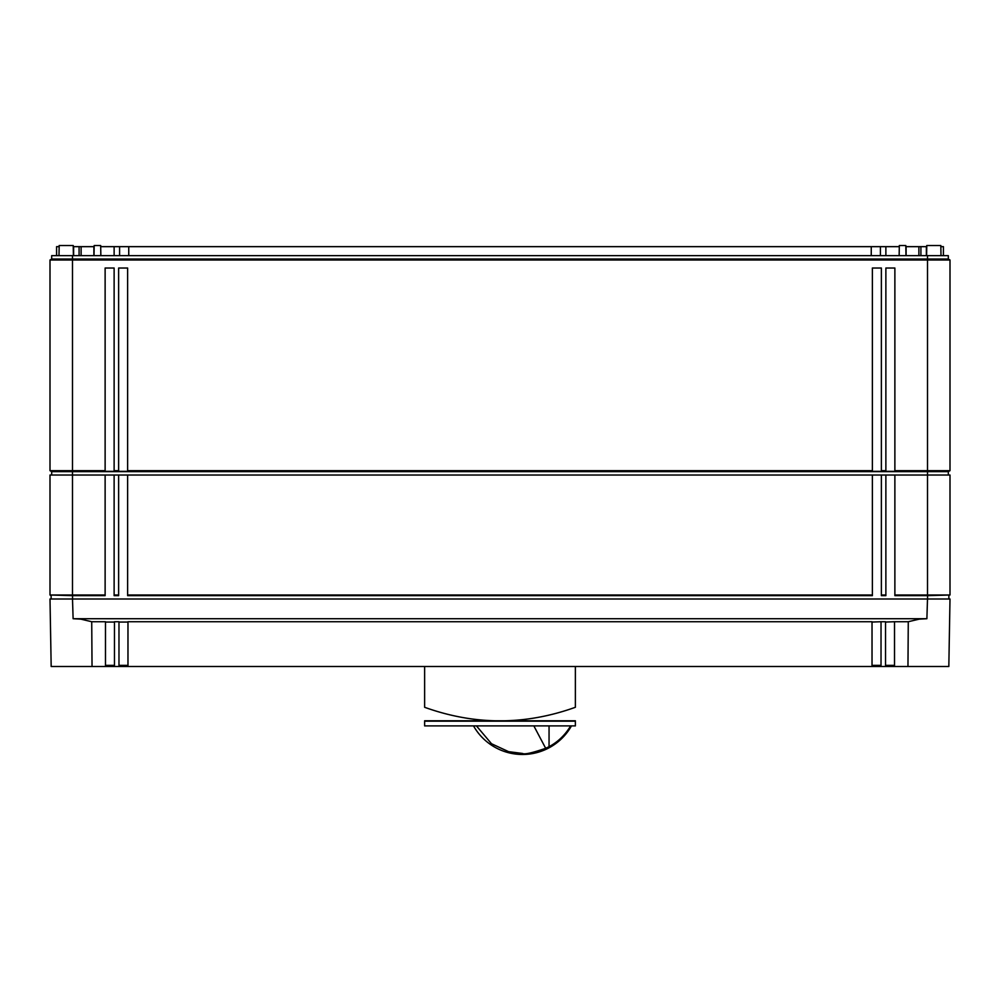 <?xml version="1.0" encoding="UTF-8"?>
<svg xmlns="http://www.w3.org/2000/svg" width="1000" height="1000" viewBox="0 0 1000 1000"><rect width="100%" height="100%" fill="white"/><g stroke="black" fill="none" stroke-linecap="round" stroke-linejoin="round"><path stroke-width="1.5" d="M948.312 475.025L948.312 471.65L950 470.675L950 260L948.312 259.025L950 260L50 260L51.688 259.025L50 260L50 470.675L105.125 470.675L105.125 268.025L114.125 268.025L114.125 470.675L118.625 470.675L118.625 268.025L127.625 268.025L127.625 470.675L872.375 470.675L872.375 268.025L881.375 268.025L881.375 470.675L885.875 470.675L885.875 268.025L894.875 268.025L894.875 470.675L950 470.675L948.312 471.65L927.5 471.65L927.5 259.025L948.312 259.025L948.312 255.65L51.688 255.65L51.688 259.025L927.5 259.025L927.5 255.65M51.688 475.025L51.688 471.65L50 470.675L51.688 471.65L927.5 471.65L927.5 595L894.875 595L894.875 475.025L950 475.025L950 595L950 475.025M72.55 599L72.55 595.65L105.125 595.65L105.125 595L72.5 595L72.5 475.025L894.875 475.025M72.5 255.65L72.5 475.025L50 475.025L50 595L72.5 595L72.5 595.65L50 595L50 475.025M885.875 595L881.375 595L881.375 595.65L885.875 595.65L885.875 475.025M881.375 595L881.375 475.025M927.5 595.65L950 595L927.5 595L927.5 595.65L894.875 595.65L894.875 595M872.375 595L127.625 595L127.625 595.65L872.375 595.65L872.375 475.025M118.625 595L114.125 595L114.125 595.65L118.625 595.65L118.625 475.025M127.625 595L127.625 475.025M114.125 595L114.125 475.025M105.125 595L105.125 475.025M51.125 599L51.125 595.65L50 595M948.875 599L948.875 595.65M941 255.65L940.825 245.525L926.775 245.525L926.6 255.65M905.987 255.65L905.812 245.525L903.65 245.525M100.85 255.65L100.675 245.525L96.35 245.525M899.15 255.65L899.325 245.525L905.812 245.525M94.012 255.65L94.188 245.525L100.675 245.525M73.4 255.65L73.225 245.525L59.175 245.525L59 255.65M940.837 246.65L943.413 246.65L943.413 255.65M926.762 246.65L920.913 246.65L920.913 255.65L920.913 246.65L905.825 246.65M899.312 246.65L880.413 246.65L880.413 255.65L880.413 246.65L119.588 246.65L119.588 255.65M119.588 246.65L100.688 246.65M94.175 246.65L79.088 246.65L79.088 255.65M79.088 246.65L73.238 246.65M59.175 245.525L59.162 246.65L56.588 246.65L56.588 255.65M894.875 470.675L894.875 471.325L885.875 471.325L885.875 470.675M872.375 470.675L872.375 471.325L881.375 471.325L881.375 470.675M118.625 470.675L118.625 471.325L127.625 471.325L127.625 470.675M105.125 470.675L105.125 471.325L114.125 471.325L114.125 470.675M927.5 599L926.888 618.713L919.163 619.15L908.275 621.725L907.962 666.5L948.825 666.5L950 599L50 599L50.312 617.013L50 599M944.638 666.5L910.362 666.5L948.825 666.5L944.638 666.5L948.825 666.5L950 599M51.175 666.5L50.312 617.013L51.175 666.5L127.963 666.5M89.637 666.5L55.362 666.5L105.475 666.5L105.475 621.725L91.725 621.725L92.037 666.5M91.725 621.725L80.838 619.15L73.112 618.713L72.5 599M926.888 618.713L73.112 618.713M894.525 621.725L908.275 621.725L907.962 666.5L894.525 666.5L894.525 621.725L885.525 622.05M105.475 622.05L114.475 622.05M118.975 666.5L118.975 621.725L114.475 621.725L114.475 666.5M118.975 622.05L127.975 622.05M127.975 621.725L872.025 621.725L872.025 666.5L127.975 666.5L127.975 621.725M872.025 622.05L881.025 621.725L881.025 666.5L885.525 666.5L885.525 621.725L881.025 621.725M105.475 665.375L114.475 665.375M118.975 665.375L127.975 665.375M872.025 665.375L881.025 665.375M885.525 665.375L894.525 665.375M910.362 666.5L885.525 666.5M872.038 666.5L881.025 666.5M424.775 707.35L424.625 707.288C424.625 725.35 424.625 725.35 424.625 707.288C474.875 725.35 525.125 725.35 575.375 707.288C575.375 725.35 575.375 725.35 575.375 707.288L575.375 666.5M424.625 707.288L424.625 666.5M424.625 720.788L575.375 720.788M500 721.175L424.625 721.175L424.625 725.9L575.375 725.9L575.375 721.175L500 721.175M570.4 726.3L570.625 725.9C565.225 734.963 558.025 741.888 549.05 746.688L545.675 748.3L533.85 725.9M473.525 725.9A56.25 56.25 90.4 0 0 522.5 754.475A56.25 56.25 -89.6 0 0 571.475 725.9M522.5 753.45C524.45 754.663 532.188 752.95 545.675 748.3C532.188 752.95 524.45 754.663 522.5 753.45L508.612 751.663L491.525 743.75L476.438 725.9M927.55 599L927.55 595.65M926.375 246.65L926.375 255.65M918.888 246.65L918.888 255.65M906.112 246.65L906.112 255.65M885.875 246.65L885.875 255.65M871.25 246.65L871.25 255.65M128.75 246.65L128.75 255.65M114.125 246.65L114.125 255.65M93.888 246.65L93.888 255.65M81.112 246.65L81.112 255.65M73.625 246.65L73.625 255.65M109.2 665.375L109.2 666.5M890.8 665.375L890.8 666.5M549.05 725.9L549.05 746.688"/></g></svg>
